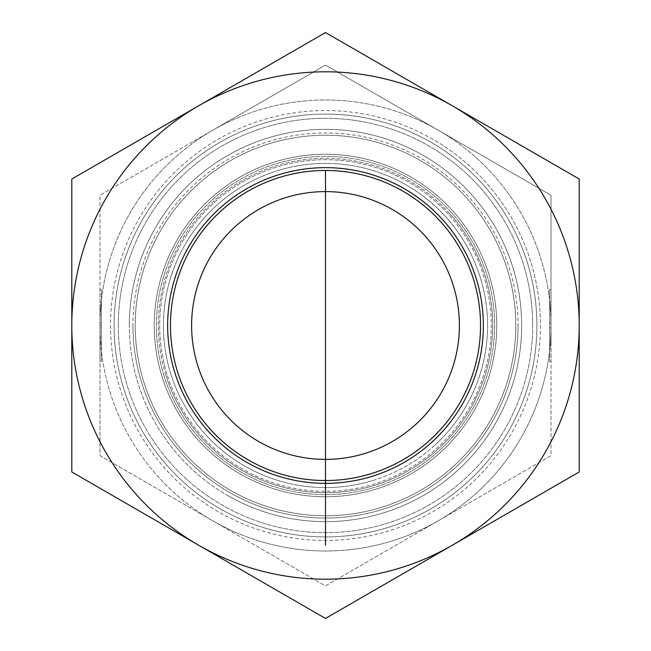 <?xml version="1.0" encoding="UTF-8"?>
<svg xmlns="http://www.w3.org/2000/svg" width="651" height="651" viewBox="0 0 651 651"><rect width="100%" height="100%" fill="white"/><g stroke="black" fill="none" stroke-linecap="round" stroke-linejoin="round"><path stroke-width="0.49" stroke-dasharray="3.25 2.44" d="M99.985 306.605L101.393 306.605L101.393 301.983L101.393 361.484L101.393 289.516L101.393 306.605L99.985 306.605L99.985 289.516L99.985 361.484L99.985 344.395L101.393 344.395L99.985 344.395L99.985 349.017L99.985 306.605M99.985 308.704L101.393 308.704L101.393 342.296L101.393 308.704L99.985 308.704L99.985 323.099L99.985 308.704L101.393 308.704L99.985 308.704L99.985 342.296L99.985 308.704M99.985 323.099L101.393 323.099M99.985 325.5L99.985 195.3L212.747 130.2A225.515 225.515 0 0 0 212.747 520.8L99.985 455.7L99.985 325.5L99.985 455.7L325.5 585.9L551.015 455.7L551.015 195.3L325.5 65.1L99.985 195.3L99.985 325.5A225.515 225.515 0 0 1 438.253 130.2A225.515 225.515 0 0 1 551.015 325.5L551.015 342.296L551.015 325.5A225.515 225.515 0 0 1 212.747 520.8A225.515 225.515 0 0 1 99.985 325.5L101.393 325.5M99.985 342.296L101.393 342.296L99.985 342.296L99.985 327.901L99.985 342.296L101.393 342.296L99.985 342.296M99.985 327.901L101.393 327.901M551.015 344.395L549.607 344.395L549.607 349.017L549.607 289.516L549.607 361.484L549.607 344.395L551.015 344.395L551.015 361.484L551.015 289.516L551.015 306.605L549.607 306.605L551.015 306.605L551.015 301.983L551.015 344.395M551.015 342.296L549.607 342.296L549.607 308.704L549.607 342.296L551.015 342.296M551.015 327.901L549.607 327.901M551.015 325.5L551.015 455.7L325.5 585.9L212.747 520.8A225.515 225.515 0 0 0 551.015 325.5A225.515 225.515 0 0 0 212.747 130.2L325.5 65.1L551.015 195.3L551.015 325.5L549.607 325.5M551.015 308.704L549.607 308.704L551.015 308.704M551.015 323.099L549.607 323.099M135.221 325.5A190.279 190.279 0 0 0 420.636 490.284A190.279 190.279 0 0 0 420.636 160.716A190.279 190.279 0 0 0 135.221 325.5A190.279 190.279 0 0 1 420.636 160.716A190.279 190.279 0 0 1 420.636 490.284A190.279 190.279 0 0 1 135.221 325.5A190.279 190.279 0 0 0 420.636 490.284A190.279 190.279 0 0 0 420.636 160.716A190.279 190.279 0 0 0 135.221 325.5A190.279 190.279 0 0 1 420.636 160.716A190.279 190.279 0 0 1 420.636 490.284A190.279 190.279 0 0 1 135.221 325.5M114.08 325.5A211.42 211.42 0 0 0 431.206 508.594A211.42 211.42 0 0 0 431.206 142.406A211.42 211.42 0 0 0 114.08 325.5A211.42 211.42 0 0 1 431.206 142.406A211.42 211.42 0 0 1 431.206 508.594A211.42 211.42 0 0 1 114.08 325.5M480.544 325.5A155.044 155.044 0 0 1 325.5 480.544A155.044 155.044 0 0 1 170.456 325.5A155.044 155.044 0 0 1 325.5 170.456A155.044 155.044 0 0 1 480.544 325.5A155.044 155.044 0 0 0 325.5 170.456A155.044 155.044 0 0 0 170.456 325.5A155.044 155.044 0 0 1 403.018 191.231A155.044 155.044 0 0 1 403.018 459.769A155.044 155.044 0 0 1 170.456 325.5A155.044 155.044 0 0 0 325.5 480.544A155.044 155.044 0 0 0 480.544 325.5A155.044 155.044 0 0 0 247.982 191.231A155.044 155.044 0 0 0 247.982 459.769A155.044 155.044 0 0 0 480.544 325.5A155.044 155.044 0 0 1 325.5 480.544A155.044 155.044 0 0 1 170.456 325.5A155.044 155.044 0 0 1 325.5 170.456A155.044 155.044 0 0 1 480.544 325.5M496.746 325.5A171.246 171.246 0 0 0 325.5 154.254A171.246 171.246 0 0 0 154.254 325.5A171.246 171.246 0 0 0 325.5 496.746A171.246 171.246 0 0 0 496.746 325.5A171.246 171.246 0 0 1 325.5 496.746A171.246 171.246 0 0 1 154.254 325.5A171.246 171.246 0 0 1 325.5 154.254A171.246 171.246 0 0 1 496.746 325.5M459.394 325.5A133.894 133.894 0 0 1 258.553 441.459A133.894 133.894 0 0 1 258.553 209.541A133.894 133.894 0 0 1 459.394 325.5M515.779 325.5A190.279 190.279 0 0 0 230.364 160.716A190.279 190.279 0 0 0 230.364 490.284A190.279 190.279 0 0 0 515.779 325.5A190.279 190.279 0 0 1 230.364 490.284A190.279 190.279 0 0 1 230.364 160.716A190.279 190.279 0 0 1 515.779 325.5A190.279 190.279 0 0 1 230.364 490.284A190.279 190.279 0 0 1 230.364 160.716A190.279 190.279 0 0 1 515.779 325.5A190.279 190.279 0 0 1 230.364 490.284A190.279 190.279 0 0 1 230.364 160.716A190.279 190.279 0 0 1 515.779 325.5M536.92 325.5A211.42 211.42 0 0 1 219.794 508.594A211.42 211.42 0 0 1 219.794 142.406A211.42 211.42 0 0 1 536.92 325.5A211.42 211.42 0 0 0 219.794 142.406A211.42 211.42 0 0 0 219.794 508.594A211.42 211.42 0 0 0 536.92 325.5M429.603 440.393A155.044 155.044 0 0 0 440.393 221.397A155.044 155.044 0 0 0 221.397 210.607A155.044 155.044 0 0 0 210.607 429.603A155.044 155.044 0 0 0 429.603 440.393M434.339 445.61A162.091 162.091 0 0 1 167.063 359.702A162.091 162.091 0 0 1 375.098 171.189A162.091 162.091 0 0 1 434.339 445.61M440.393 221.397A155.044 155.044 0 0 0 177.894 278.058A155.044 155.044 0 0 0 358.213 477.053A155.044 155.044 0 0 0 440.393 221.397M452.404 210.509A171.246 171.246 0 0 1 361.63 492.897A171.246 171.246 0 0 1 162.465 273.094A171.246 171.246 0 0 1 452.404 210.509A171.246 171.246 0 0 1 361.63 492.897A171.246 171.246 0 0 1 162.465 273.094A171.246 171.246 0 0 1 452.404 210.509M197.733 184.502A190.279 190.279 0 0 0 184.502 453.267A190.279 190.279 0 0 0 453.267 466.498A190.279 190.279 0 0 0 466.498 197.733A190.279 190.279 0 0 0 197.733 184.502M450.834 211.933A169.138 169.138 0 0 1 361.183 490.83A169.138 169.138 0 0 1 164.483 273.745A169.138 169.138 0 0 1 450.834 211.933M466.498 197.733A190.279 190.279 0 0 0 144.351 267.276A190.279 190.279 0 0 0 365.65 511.491A190.279 190.279 0 0 0 466.498 197.733M371.086 473.684A155.044 155.044 0 0 1 177.316 371.086A155.044 155.044 0 0 1 279.914 177.316A155.044 155.044 0 0 1 473.684 279.914A155.044 155.044 0 0 1 371.086 473.684M373.161 480.422A162.091 162.091 0 0 0 435.836 206.766A162.091 162.091 0 0 0 167.502 289.313A162.091 162.091 0 0 0 373.161 480.422M177.316 371.086A155.044 155.044 0 0 1 360.117 174.37A155.044 155.044 0 0 1 439.075 431.043A155.044 155.044 0 0 1 177.316 371.086M161.822 375.855A171.246 171.246 0 0 0 450.948 442.07A171.246 171.246 0 0 0 363.73 158.575A171.246 171.246 0 0 0 161.822 375.855A171.246 171.246 0 0 0 450.948 442.07A171.246 171.246 0 0 0 363.73 158.575A171.246 171.246 0 0 0 161.822 375.855M269.555 143.635A190.279 190.279 0 0 1 507.365 269.555A190.279 190.279 0 0 1 381.445 507.365A190.279 190.279 0 0 1 143.635 381.445A190.279 190.279 0 0 1 269.555 143.635M163.84 375.228A169.138 169.138 0 0 0 449.402 440.637A169.138 169.138 0 0 0 363.258 160.634A169.138 169.138 0 0 0 163.84 375.228M143.635 381.445A190.279 190.279 0 0 1 367.978 140.022A190.279 190.279 0 0 1 464.887 455.025A190.279 190.279 0 0 1 143.635 381.445M403.018 191.231A155.044 155.044 0 0 0 170.456 325.5A155.044 155.044 0 0 0 403.018 459.769A155.044 155.044 0 0 0 403.018 191.231A155.044 155.044 0 0 0 191.231 247.982A155.044 155.044 0 0 0 247.982 459.769A155.044 155.044 0 0 0 459.769 403.018A155.044 155.044 0 0 0 403.018 191.231M404.426 188.79A157.859 157.859 0 0 1 404.426 462.21A157.859 157.859 0 0 1 167.641 325.5A157.859 157.859 0 0 1 404.426 188.79M71.797 325.5A253.703 253.703 0 0 1 452.347 105.787A253.703 253.703 0 0 1 452.347 545.212A253.703 253.703 0 0 1 71.797 325.5L71.797 471.975L325.5 618.45L579.203 471.975L579.203 179.025L325.5 32.55L71.797 179.025L71.797 325.5A253.703 253.703 0 0 0 452.347 545.212A253.703 253.703 0 0 0 452.347 105.787L579.203 179.025L579.203 471.975L325.5 618.45L71.797 471.975L71.797 179.025L198.653 105.787A253.703 253.703 0 0 0 71.797 325.5A253.703 253.703 0 0 1 198.653 105.787L325.5 32.55L452.347 105.787A253.703 253.703 0 0 0 198.653 105.787A253.703 253.703 0 0 1 579.203 325.5L579.203 179.025L325.5 32.55L71.797 179.025L71.797 471.975L198.653 545.212A253.703 253.703 0 0 1 71.797 325.5M521.663 325.5A196.163 196.163 0 0 0 227.419 155.622A196.163 196.163 0 0 0 227.419 495.378A196.163 196.163 0 0 0 521.663 325.5M540.444 325.5A214.944 214.944 0 0 1 218.028 511.645A214.944 214.944 0 0 1 218.028 139.355A214.944 214.944 0 0 1 540.444 325.5M227.419 495.378A196.163 196.163 0 0 0 521.663 325.5A196.163 196.163 0 0 0 227.419 155.622A196.163 196.163 0 0 0 227.419 495.378M423.581 155.622A196.163 196.163 0 0 1 423.581 495.378A196.163 196.163 0 0 1 129.337 325.5A196.163 196.163 0 0 1 423.581 155.622M432.972 139.355A214.944 214.944 0 0 0 110.556 325.5A214.944 214.944 0 0 0 432.972 511.645A214.944 214.944 0 0 0 432.972 139.355M129.337 325.5A196.163 196.163 0 0 1 423.581 155.622A196.163 196.163 0 0 1 423.581 495.378A196.163 196.163 0 0 1 129.337 325.5M198.653 545.212L325.5 618.45L452.347 545.212A253.703 253.703 0 0 1 198.653 545.212M452.347 545.212L579.203 471.975L579.203 325.5A253.703 253.703 0 0 1 452.347 545.212M325.5 545.212L325.5 480.544M325.5 191.606L325.5 170.456M118.311 325.5A207.189 207.189 0 0 1 429.099 146.068A207.189 207.189 0 0 1 429.099 504.932A207.189 207.189 0 0 1 118.311 325.5M132.959 325.5A192.541 192.541 0 0 0 421.775 492.246A192.541 192.541 0 0 0 421.775 158.754A192.541 192.541 0 0 0 132.959 325.5M518.041 325.5A192.541 192.541 0 0 1 229.225 492.246A192.541 192.541 0 0 1 229.225 158.754A192.541 192.541 0 0 1 518.041 325.5M532.689 325.5A207.189 207.189 0 0 0 221.901 146.068A207.189 207.189 0 0 0 221.901 504.932A207.189 207.189 0 0 0 532.689 325.5M448.368 214.163A165.81 165.81 0 0 0 167.641 274.763A165.81 165.81 0 0 0 360.483 487.575A165.81 165.81 0 0 0 448.368 214.163M449.402 213.227A167.201 167.201 0 0 1 360.776 488.934A167.201 167.201 0 0 1 166.322 274.331A167.201 167.201 0 0 1 449.402 213.227M167.022 374.252A165.81 165.81 0 0 1 362.517 163.873A165.81 165.81 0 0 1 446.96 438.367A165.81 165.81 0 0 1 167.022 374.252M165.688 374.667A167.201 167.201 0 0 0 447.978 439.319A167.201 167.201 0 0 0 362.827 162.522A167.201 167.201 0 0 0 165.688 374.667M99.985 361.484L101.393 361.484M99.985 289.516L101.393 289.516M99.985 349.017L101.393 349.017M99.985 301.983L101.393 301.983M551.015 289.516L549.607 289.516M551.015 361.484L549.607 361.484M551.015 301.983L549.607 301.983M551.015 349.017L549.607 349.017"/><path stroke-width="0.98" d="M191.606 325.5A133.894 133.894 0 0 0 325.5 459.394A133.894 133.894 0 0 0 459.394 325.5A133.894 133.894 0 0 0 325.5 191.606A133.894 133.894 0 0 0 191.606 325.5M480.544 325.5A155.044 155.044 0 0 1 247.982 459.769A155.044 155.044 0 0 1 247.982 191.231A155.044 155.044 0 0 1 480.544 325.5M483.359 325.5A157.859 157.859 0 0 0 246.574 188.79A157.859 157.859 0 0 0 246.574 462.21A157.859 157.859 0 0 0 483.359 325.5M198.653 545.212A253.703 253.703 0 0 0 579.203 325.5A253.703 253.703 0 0 0 198.653 105.787A253.703 253.703 0 0 0 198.653 545.212L71.797 471.975L71.797 179.025L325.5 32.55L579.203 179.025L579.203 471.975L325.5 618.45L198.653 545.212M325.5 191.606L325.5 545.212M325.5 170.456L325.5 480.544"/></g></svg>
